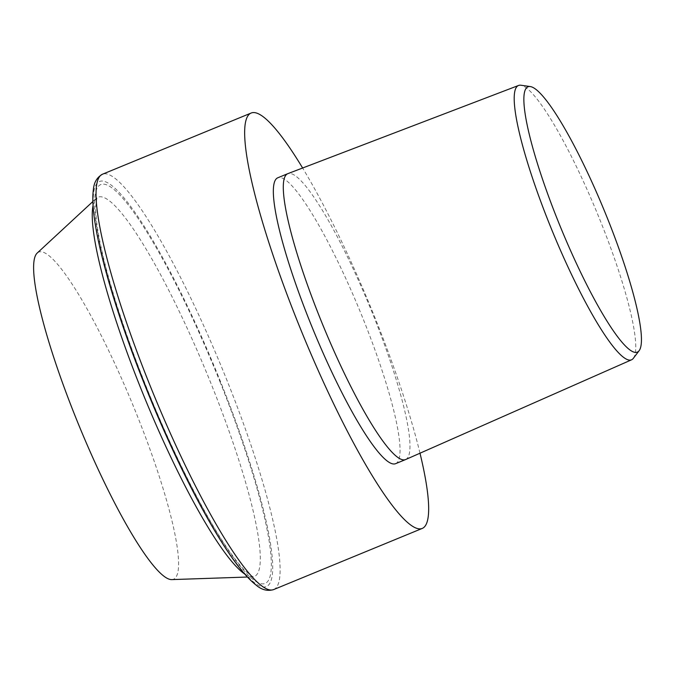 <?xml version="1.0" encoding="UTF-8"?>
<svg xmlns="http://www.w3.org/2000/svg" width="675" height="675" viewBox="0 0 675 675"><rect width="100%" height="100%" fill="white"/><g stroke="black" fill="none" stroke-linecap="round" stroke-linejoin="round"><path stroke-width="0.51" stroke-dasharray="3.38 2.53" d="M633.319 358.358A148.348 24.173 67.6 0 0 600.733 221.822A148.348 24.173 67.6 0 0 520.923 85.236M405.574 459.574A154.609 25.194 67.6 0 0 373.469 315.757A154.609 25.194 67.6 0 0 287.896 173.635M395.533 463.708A154.609 25.194 67.6 0 0 363.53 319.849A154.609 25.194 67.6 0 0 277.855 177.761M419.993 453.203A224.623 36.602 67.6 0 0 375.68 319.452A224.623 36.602 67.6 0 0 302.628 168.007M171.686 579.606A176.926 28.831 67.6 0 0 136.797 414.627A176.926 28.831 67.6 0 0 37.268 252.99M273.569 589.612A224.623 36.602 67.6 0 0 227.07 380.607A224.623 36.602 67.6 0 0 102.6 174.175M144.948 385.248A219.004 35.691 67.6 0 0 264.144 586.98A219.004 35.691 67.6 0 0 220.97 382.75A219.004 35.691 67.6 0 0 101.773 181.027A219.004 35.691 67.6 0 0 144.948 385.248M220.387 382.767A215.662 35.142 67.6 0 0 103.013 184.123A215.662 35.142 67.6 0 0 145.53 385.231A215.662 35.142 67.6 0 0 262.904 583.875A215.662 35.142 67.6 0 0 220.387 382.767M244.679 574.012A205.116 33.429 67.6 0 0 252.281 576.872A205.116 33.429 67.6 0 0 211.84 385.594A205.116 33.429 67.6 0 0 96.449 198.205A205.116 33.429 67.6 0 0 93.057 205.588M92.872 201.521L96.955 197.623L95.673 207.25C95.605 213.815 96.517 222.59 98.407 233.575C104.617 269.857 122.504 327.451 145.707 385.282C171.973 451.254 204.694 516.097 228.774 550.37C235.17 559.499 240.697 566.376 245.363 570.991L253.049 576.923L247.404 577.032"/><path stroke-width="1.01" d="M557.769 220.328A143.488 23.38 67.6 0 0 639.09 350.747A143.488 23.38 67.6 0 0 607.576 218.692A143.488 23.38 67.6 0 0 530.381 86.577A143.488 23.38 67.6 0 0 557.769 220.328M530.381 86.577L520.923 85.236A148.348 24.173 67.6 0 0 518.619 85.447A148.348 24.173 67.6 0 0 549.239 223.518A148.348 24.173 67.6 0 0 631.53 359.817A148.348 24.173 67.6 0 0 633.319 358.358L639.09 350.747M518.619 85.447L287.896 173.635A154.609 25.194 67.6 0 0 287.803 173.669A154.609 25.194 67.6 0 0 319.807 317.52A154.609 25.194 67.6 0 0 405.473 459.616A154.609 25.194 67.6 0 0 405.574 459.574L631.53 359.817M287.803 173.669L277.855 177.761A154.609 25.194 67.6 0 0 309.859 321.621A154.609 25.194 67.6 0 0 395.533 463.708L405.473 459.616M302.628 168.007A224.623 36.602 67.6 0 0 251.21 113.012A224.623 36.602 67.6 0 0 297.709 322.017A224.623 36.602 67.6 0 0 422.179 528.458A224.623 36.602 67.6 0 0 419.993 453.203M92.872 201.521L37.268 252.99A176.926 28.831 67.6 0 0 75.389 416.644A176.926 28.831 67.6 0 0 171.686 579.606L247.404 577.032M273.569 589.612C267.427 591.359 261.596 589.849 256.087 585.082C246.316 577.437 234.757 562.967 221.408 541.688C197.463 503.803 168.691 444.96 144.855 385.231C119.956 323.123 101.073 261.765 95.099 223.222C92.855 209.191 92.281 198.028 93.369 189.726C93.926 182.444 97.006 177.263 102.6 174.175A224.623 36.602 67.6 0 0 149.099 383.172A224.623 36.602 67.6 0 0 273.569 589.612L422.179 528.458M93.057 205.588A205.116 33.429 67.6 0 0 140.636 387.939A205.116 33.429 67.6 0 0 244.679 574.012M102.6 174.175L251.21 113.012"/></g></svg>

